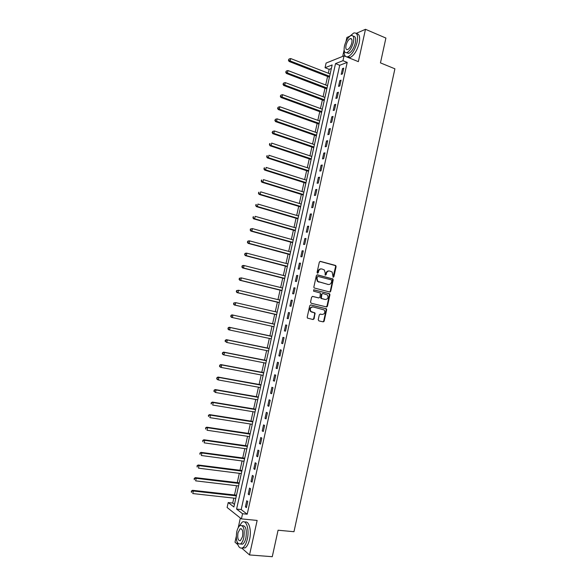 <?xml version="1.0" encoding="UTF-8"?>
<svg xmlns="http://www.w3.org/2000/svg" width="586" height="586" viewBox="0 0 586 586"><rect width="100%" height="100%" fill="white"/><g stroke="black" fill="none" stroke-linecap="round" stroke-linejoin="round"><path stroke-width="0.88" d="M333.156 277.273L333.888 276.753L336.108 266.601L335.485 265.429L320.396 261.378L319.341 262.118L317.077 272.373L317.524 273.208L318.264 272.688L318.557 271.355C319.136 269.531 320.264 268.74 321.948 268.981L324.373 269.985L325.23 273.105L325.12 275.098L326.116 274.731L326.402 273.413C326.981 271.589 328.094 270.798 329.757 271.04L332.145 272.021L333.156 277.273M333.002 277.207L335.617 266.571L335.339 265.59L320.007 261.378M317.385 273.149L318.081 271.318L318.557 271.355M325.23 275.186L325.919 273.369L326.402 273.413M318.235 319.714L318.872 320.879L323.12 321.853L324.175 321.084L326.658 309.745L326.431 308.822L310.807 304.947L309.738 305.716L307.211 317.173L307.416 318.073L313.063 319.538L314.125 318.769L314.982 312.975L310.851 311.422C309.708 308.756 310.47 307.262 313.129 306.932L324.234 309.965C325.413 312.602 324.681 314.103 322.022 314.47L320.359 314.074L319.304 314.843L318.235 319.714M242.56 513.732L241.417 518.881L227.119 507.491L228.218 502.554L233.887 506.978L332.145 64.943L325.054 67.727L326.094 63.068L344.041 55.846L342.964 60.695L335.529 63.61L236.598 509.088L242.56 513.732L247.211 514.208L347.205 62.394L342.964 60.695M344.041 55.846L358.346 61.647L365.481 29.3L385.903 38.053L380.461 62.878L394.905 68.804L293.974 531.714L278.072 530.22L272.27 556.7L249.533 554.942L257.144 520.434L241.417 518.881M329.669 291.982L330.716 291.235L333.185 279.94L332.929 278.973L317.429 274.841L316.367 275.588L313.854 287.008L314.096 287.946L329.669 291.982M329.925 294.824L327.449 306.148L326.402 306.903L311.181 303.248L310.536 302.076L311.613 297.175L312.682 296.413L318.879 297.937L319.941 297.175L320.41 293.007L313.569 291.169L313.869 289.814L329.684 293.886L329.925 294.824L329.442 294.765L326.966 306.068L327.449 306.148M236.224 536.651L235.001 542.175L237.835 544.665M241.769 548.122L249.533 554.942M365.481 29.3L356.237 33.365M349.864 36.171L346.89 37.482L345.996 41.525M347.205 62.394L339.719 65.28L241.19 509.571L247.211 514.208M342.495 68.599L341.213 74.363L342.458 73.909L343.74 68.13L342.495 68.599L343.543 69.016M339.829 80.612L338.554 86.384L339.792 85.966L341.074 80.179L339.829 80.612L340.884 81.022M337.162 92.647L335.888 98.426L337.118 98.038L338.4 92.244L337.162 92.647L338.225 93.042M334.496 104.696L333.214 110.483L334.438 110.131L335.727 104.323L334.496 104.696L335.558 105.084M331.822 116.761L330.541 122.562L331.757 122.24L333.046 116.424L331.822 116.761L332.885 117.149M329.142 128.854L327.86 134.663L329.068 134.37L330.365 128.546L329.142 128.854L330.211 129.228M326.461 140.962L325.171 146.778L326.38 146.522L327.669 140.691L326.461 140.962L327.53 141.329M323.772 153.085L322.483 158.916L323.684 158.696L324.981 152.851L323.772 153.085L324.849 153.451M321.084 165.237L319.795 171.068L320.989 170.885L322.285 165.032L321.084 165.237L322.161 165.589M318.388 177.397L317.092 183.25L318.279 183.096L319.582 177.228L318.388 177.397L319.465 177.748M315.693 189.586L314.389 195.446L315.576 195.321L316.872 189.446L315.693 189.586L316.77 189.923M312.983 201.789L311.686 207.656L312.858 207.569L314.162 201.687L312.983 201.789L314.067 202.119M310.28 214.015L308.976 219.897L310.14 219.838L311.452 213.949L310.28 214.015L311.364 214.337M307.562 226.262L306.258 232.151L307.423 232.129L308.727 226.225L307.562 226.262L308.654 226.577M304.845 238.531L303.541 244.421L304.698 244.435L306.002 238.531L304.845 238.531L305.936 238.832M302.127 250.815L300.816 256.719L301.966 256.771L303.277 250.845L302.127 250.815L303.218 251.108M299.402 263.121L298.091 269.033L299.234 269.113L300.545 263.187L299.402 263.121L300.493 263.407M296.67 275.442L295.359 281.368L296.494 281.485L297.805 275.545L296.67 275.442L297.769 275.72M293.938 287.785L292.619 293.718L293.747 293.872L295.066 287.924L293.938 287.785L295.036 288.063M291.198 300.149L289.88 306.097L291 306.28L292.319 300.325L291.198 300.149L292.297 300.42M288.451 312.536L287.133 318.491L288.246 318.711L289.572 312.741L288.451 312.536L289.557 312.792M285.704 324.944L284.386 330.907L285.492 331.163L286.81 325.186L285.704 324.944L286.81 325.193M282.95 337.368L281.624 343.337L282.73 343.63L284.056 337.646L282.95 337.368M280.196 349.813L278.87 355.797L279.962 356.127L281.287 350.128L280.196 349.813M277.434 362.28L276.101 368.272L277.193 368.638L278.518 362.624L277.434 362.28M274.666 374.769L273.34 380.768L274.416 381.164L275.75 375.15L274.666 374.769M271.897 387.273L270.564 393.279L271.633 393.719L272.973 387.69L271.897 387.273M269.12 399.798L267.787 405.82L268.849 406.288L270.19 400.253L269.12 399.798M266.337 412.346L265.004 418.375L266.066 418.887L267.399 412.837L266.337 412.346M263.554 424.916L262.22 430.952L263.268 431.501L264.608 425.443L263.554 424.916M260.77 437.5L259.43 443.551L260.47 444.129L261.817 438.064L260.77 437.5M257.972 450.114L256.631 456.172L257.672 456.787L259.012 450.707L257.972 450.114M255.174 462.742L253.833 468.815L254.859 469.467L256.207 463.38L255.174 462.742M252.376 475.393L251.028 481.472L252.053 482.161L253.401 476.066L252.376 475.393M249.563 488.065L248.215 494.152L249.233 494.877L250.588 488.775L249.563 488.065M246.75 500.759L245.402 506.861L246.413 507.615L247.768 501.499L246.75 500.759M331.354 68.511L329.178 69.346L328.314 73.228M327.603 76.4L325.699 84.977M325.003 88.112L323.084 96.741M322.395 99.847L320.461 108.527M319.78 111.596L317.839 120.328M317.165 123.36L315.209 132.15M314.543 135.146L312.572 143.995M311.913 146.954L309.935 155.854M309.283 158.777L307.291 167.728M306.654 170.621L304.647 179.624M304.017 182.48L301.995 191.541M301.372 194.354L299.343 203.474M298.728 206.257L296.684 215.421M296.077 218.175L294.026 227.397M293.418 230.108L291.359 239.388M290.759 242.062L288.686 251.394M288.1 254.031L286.012 263.422M285.433 266.029L283.331 275.471M282.76 278.035L280.65 287.536M280.086 290.063L277.962 299.622M277.405 302.112L275.266 311.73M274.724 314.184L272.571 323.853M272.029 326.277L269.875 335.954M269.326 338.422L267.179 348.077M266.623 350.589L264.484 360.214M263.912 362.778L261.781 372.374M261.195 374.981L259.071 384.555M258.477 387.207L256.353 396.751M255.752 399.454L253.635 408.969M253.027 411.716L250.918 421.209M250.295 424L248.193 433.464M247.556 436.306L245.461 445.741M244.816 448.627L242.721 458.04M242.077 460.97L239.989 470.36M239.322 473.334L237.242 482.696M236.568 485.713L234.495 495.045M233.814 498.115L232.715 503.044L234.466 504.385M330.497 291.205L330.365 291.821M327.23 306.112L327.091 306.734M323.955 321.047L323.816 321.677M240.355 518.031L238.216 527.686M232.715 503.044L228.218 502.554M329.178 69.346L325.054 67.727M344.129 49.935L342.7 56.381M325.941 308.741L326.468 308.866M339.719 65.28L335.529 63.61M241.19 509.571L236.598 509.088M330.108 291.96L332.702 279.888L332.438 278.929L317.077 274.834M323.692 321.018L326.175 309.672L325.948 308.749L310.565 304.925M284.386 330.907L285.492 331.149M281.624 343.337L282.745 343.572M278.87 355.797L279.983 356.024M276.101 368.272L277.222 368.491M273.34 380.768L274.46 380.973M270.564 393.279L271.692 393.484M267.787 405.82L268.915 406.01M265.004 418.375L266.132 418.558M262.22 430.952L263.348 431.128M259.43 443.551L260.565 443.719M256.631 456.172L257.767 456.333M253.833 468.815L254.976 468.961M251.028 481.472L252.17 481.611M248.215 494.152L249.365 494.284M245.402 506.861L246.552 506.978M329.076 270.966C327.493 270.849 326.446 271.648 325.919 273.369M321.253 268.901C319.663 268.791 318.608 269.597 318.081 271.318M331.793 280.687L331.354 279.866L318.066 276.438L317.326 276.958L317.019 278.357L317.817 281.419L328.145 284.459C329.808 284.686 330.922 283.895 331.486 282.078L331.793 280.687M317.89 276.424L317.326 276.958M328.248 284.488L317.341 281.368L316.543 278.313L316.85 276.914M329.486 291.938L330.716 291.235M326.16 306.844L326.966 306.068M312.404 296.399L318.564 297.893M313.613 289.814L329.303 293.659M325.267 299.497C327.94 299.131 328.665 297.615 327.42 294.956L322.886 293.483L321.831 294.238L321.355 298.399L325.186 299.483M322.71 293.461L321.831 294.238M324.783 299.431L320.879 298.333L321.355 294.179M329.442 294.765L328.819 293.601M321.773 314.426L320.154 314.059M312.66 306.852C310.001 307.181 309.24 308.683 310.382 311.342L311.986 312.111M312.756 319.473L313.656 318.681L314.726 313.803L314.089 312.638L311.518 312.03M322.805 321.787L324.175 321.084M330.145 73.946L290.693 58.549L290.158 60.951L289.052 61.442L329.42 77.206M288.854 59.94L289.074 58.981L288.415 60.138L290.158 60.951L329.618 76.29M289.074 58.981L290.693 58.549M289.052 61.442L288.415 60.138M327.537 85.681L287.99 70.569L287.448 72.979L286.356 73.433L326.82 88.904M286.144 71.961L286.364 70.994L285.712 72.144L287.448 72.979L327.01 88.025M286.364 70.994L287.99 70.569M286.356 73.433L285.712 72.144M324.922 97.43L285.279 82.611L284.737 85.021L283.653 85.439L324.212 100.624M283.434 83.996L283.653 83.036L283.001 84.172L284.737 85.021L324.402 99.781M283.653 83.036L285.279 82.611M283.653 85.439L283.001 84.172M322.307 109.201L282.562 94.668L282.02 97.078L280.943 97.474L321.604 112.358M280.716 96.06L280.936 95.093L280.284 96.214L282.02 97.078L321.78 111.56M280.936 95.093L282.562 94.668M280.943 97.474L280.284 96.214M319.685 120.994L279.844 106.747L279.302 109.164L278.225 109.516L318.989 124.115M277.998 108.139L278.218 107.172L277.566 108.278L279.302 109.164L319.158 123.353M278.218 107.172L279.844 106.747M278.225 109.516L277.566 108.278M346.56 56.864L348.047 56.703C352.032 54.593 355.043 49.766 357.094 42.236C358.273 35.46 357.152 32.384 353.732 32.999L349.849 36.193M348.604 57.699L350.106 57.538C354.098 55.436 357.116 50.623 359.167 43.1C360.287 36.984 359.408 33.849 356.544 33.695M353.175 36.251C355.431 36.105 356.142 38.346 355.314 42.983C353.841 48.404 351.666 51.876 348.795 53.399L346.604 52.718M353.409 42.192C354.259 37.306 353.461 35.094 350.999 35.541C348.113 37.094 345.938 40.573 344.473 45.979C343.608 50.857 344.422 53.077 346.905 52.63C349.769 51.099 351.937 47.62 353.409 42.192M346.04 45.312C345.484 48.462 346.004 49.891 347.601 49.598C349.446 48.609 350.846 46.367 351.798 42.873C352.347 39.731 351.827 38.302 350.245 38.588C348.384 39.584 346.985 41.826 346.04 45.312M347.271 56.886L347.806 57.369M344.187 50.411C343.953 53.546 344.48 55.597 345.755 56.542M237.154 542.145C238.238 547.06 240.092 548.936 242.714 547.756C244.728 546.438 246.259 543.552 247.314 539.083C249.577 529.59 246.303 519.335 242.113 522.17L238.685 526.909M242.274 547.969L244.999 547.939C247.021 546.628 248.559 543.742 249.607 539.288C251.76 530.227 248.852 520.222 244.816 522.17M242.238 525.679C245.768 525.444 246.992 529.517 245.908 537.904C245.146 541.12 244.04 543.2 242.589 544.145L240.421 544.006M243.798 537.721C244.882 529.217 243.644 525.151 240.084 525.525C238.627 526.477 237.513 528.557 236.759 531.773C235.638 540.226 236.883 544.291 240.487 543.969C241.937 543.017 243.036 540.937 243.798 537.721M237.989 532.813C237.271 538.263 238.07 540.885 240.392 540.673L242.523 536.644C243.227 531.172 242.428 528.55 240.128 528.784L237.989 532.813M317.063 132.802L277.119 118.841L276.577 121.265L275.508 121.588L316.374 135.886M275.274 120.233L275.493 119.266L274.849 120.364L276.577 121.265L316.535 135.161M275.493 119.266L277.119 118.841M275.508 121.588L274.849 120.364M314.433 144.625L274.395 130.956L273.845 133.381L272.79 133.674L313.752 147.679M272.541 132.355L272.761 131.381L272.124 132.473L273.845 133.381L313.906 146.991M272.761 131.381L274.395 130.956M272.79 133.674L272.124 132.473M311.796 156.469L271.662 143.094L271.113 145.526L270.058 145.782L311.129 159.487M269.809 144.486L270.029 143.519L269.392 144.596L271.113 145.526L311.269 158.843M269.611 143.621L270.029 143.519M270.058 145.782L269.392 144.596M309.159 168.336L268.923 155.246L268.381 157.685L267.333 157.905L308.5 171.317M267.07 156.645L267.289 155.671L266.652 156.733L268.381 157.685L308.632 170.709M266.872 155.766L267.289 155.671M267.333 157.905L266.652 156.733M306.522 180.217L266.183 167.42L265.634 169.859L264.594 170.05L305.863 183.162M264.33 168.819L264.55 167.845L263.912 168.9L265.634 169.859L305.995 182.598M264.132 167.926L264.55 167.845M264.594 170.05L263.912 168.9M303.878 192.12L263.436 179.616L262.887 182.063L261.854 182.217L303.226 195.028M261.583 181.015L261.803 180.041L261.173 181.081L262.887 182.063L303.343 194.501M261.393 180.107L261.803 180.041M261.854 182.217L261.173 181.081M301.226 204.038L260.689 191.834L260.14 194.281L259.115 194.398L300.589 206.909M258.829 193.234L259.049 192.252L258.419 193.285L260.14 194.281L300.691 206.426M258.638 192.303L259.049 192.252M259.115 194.398L258.419 193.285M298.574 215.978L257.935 204.067L257.386 206.514L256.36 206.602L297.937 218.812M256.075 205.466L256.294 204.485L255.664 205.503L257.386 206.514L298.04 218.366M255.892 204.529L256.294 204.485M256.36 206.602L255.664 205.503M295.915 227.932L255.174 216.322L254.624 218.776L253.613 218.827L295.293 230.738M253.313 217.721L253.533 216.739L252.91 217.743L254.624 218.776L295.381 230.327M253.13 216.769L253.533 216.739M253.613 218.827L252.91 217.743M293.249 239.908L252.412 228.591L251.863 231.052L250.852 231.074L292.634 242.677M250.552 229.998L250.771 229.016L250.149 230.005L251.863 231.052L292.714 242.311M250.369 229.023L252.412 228.591L250.771 229.016M250.852 231.074L250.149 230.005M290.583 251.907L249.643 240.89L249.094 243.351L248.09 243.337L289.975 254.639M247.783 242.289L248.003 241.307L247.38 242.289L249.094 243.351L290.048 254.309M247.6 241.307L248.647 240.883L249.643 240.89L248.003 241.307M248.09 243.337L247.38 242.289M287.916 263.92L246.874 253.203L246.318 255.664L245.322 255.621L287.316 266.615M245.007 254.61L245.226 253.621L244.611 254.588L246.318 255.664L287.382 266.322M244.831 253.606L245.878 253.159L246.874 253.203L245.226 253.621M245.322 255.621L244.611 254.588M285.236 275.955L244.098 265.539L243.542 268.007L242.553 267.919L284.65 278.614M242.23 266.945L242.45 265.956L241.835 266.908L243.542 268.007L284.701 278.365M242.055 265.927L243.109 265.458L244.098 265.539L242.45 265.956M242.553 267.919L241.835 266.908M282.562 288.004L241.315 277.889L240.758 280.364L239.777 280.247L281.976 290.627M239.447 279.295L239.667 278.306L239.059 279.251L240.758 280.364L282.027 290.422M239.278 278.262L241.315 277.889L239.667 278.306M239.777 280.247L239.059 279.251M279.844 300.069L238.531 290.26L237.975 292.736L237 292.59L279.302 302.662M236.656 291.674L236.883 290.678L236.268 291.616L237.975 292.736L279.339 302.493M236.495 290.619L238.531 290.26L236.883 290.678M237 292.59L236.268 291.616M277.193 312.17L235.74 302.654L235.176 305.138L234.217 304.954L276.621 314.719M233.865 304.068L234.092 303.072L233.484 303.995L235.176 305.138L276.651 314.587M233.704 302.999L235.74 302.654L234.092 303.072M234.217 304.954L233.484 303.995M274.519 324.183L231.983 314.858L232.942 315.07L232.386 317.553L273.955 326.702M274.116 324.197L232.942 315.07L230.913 315.4L231.067 316.484L231.294 315.488M231.067 316.484L232.386 317.553L231.426 317.334L230.686 316.396M230.913 315.4L231.983 314.858M271.831 336.269L229.192 327.259L230.144 327.508L229.58 329.991L271.259 338.833M271.801 336.408L230.144 327.508L228.115 327.823L228.269 328.914L228.496 327.918M228.269 328.914L229.58 329.991L228.635 329.742L227.888 328.812M228.115 327.823L229.192 327.259M268.549 350.985L226.782 342.451L225.09 341.257L225.464 341.374L225.691 340.378L225.31 340.261L225.09 341.257M269.142 348.377L226.394 339.675L227.339 339.961L226.782 342.451L225.464 341.374M269.099 348.553L227.339 339.961L225.691 340.378M225.31 340.261L226.394 339.675M266.447 360.507L223.596 352.113L224.533 352.435L223.969 354.933L265.854 363.159M266.396 360.727L224.533 352.435L222.504 352.721L222.651 353.849L222.878 352.853M222.651 353.849L223.969 354.933L223.032 354.603L222.277 353.717M222.504 352.721L223.596 352.113M263.744 372.652L220.79 364.573L221.72 364.932L221.156 367.429L263.143 375.348M263.685 372.908L221.72 364.932L219.691 365.203L219.838 366.345L220.065 365.342M219.838 366.345L221.156 367.429L220.226 367.07L219.464 366.199M219.691 365.203L220.79 364.573M261.041 384.812L217.977 377.054L218.9 377.443L218.336 379.948L260.433 387.558M260.975 385.119L218.9 377.443L216.879 377.706L217.018 378.864L217.245 377.86M217.018 378.864L218.336 379.948L217.413 379.552L216.652 378.703M216.879 377.706L217.977 377.054M258.331 397L215.165 389.558L216.08 389.983L215.516 392.488L257.715 399.791M258.258 397.345L216.08 389.983L214.058 390.225L214.198 391.397L214.425 390.393M214.198 391.397L215.516 392.488L213.831 391.228M214.058 390.225L215.165 389.558M255.621 409.204L212.344 402.077L213.253 402.538L212.681 405.051L254.991 412.039M255.533 409.592L213.253 402.538L211.231 402.765L211.37 403.959L211.59 402.948M211.37 403.959L211.004 403.769M211.231 402.765L212.344 402.077M252.903 421.429L209.517 414.617L210.418 415.115L209.854 417.635L252.266 424.308M252.808 421.854L210.418 415.115L208.404 415.328L208.535 416.536L208.763 415.525M208.404 415.328L209.517 414.617M250.185 433.669L206.69 427.179L207.583 427.714L207.012 430.234L249.533 436.599M250.076 434.138L207.583 427.714L205.569 427.912L205.693 429.135L205.92 428.124M205.569 427.912L206.69 427.179M247.453 445.931L203.855 439.764L204.741 440.335L204.17 442.855L246.794 448.905M247.343 446.444L204.741 440.335L202.727 440.518L202.851 441.756L203.078 440.745M202.727 440.518L203.855 439.764M244.728 458.215L201.013 452.37L201.899 452.971L201.328 455.505L244.054 461.233M244.604 458.765L201.899 452.971L199.885 453.139L200.009 454.392L200.236 453.381M199.885 453.139L201.013 452.37M241.989 470.514L198.171 464.991L199.05 465.628L198.478 468.163L241.307 473.583M241.857 471.115L199.05 465.628L197.035 465.782L197.152 467.057L197.379 466.046M197.035 465.782L198.171 464.991M239.256 482.835L195.328 477.634L196.193 478.315L195.621 480.85L238.561 485.948M239.11 483.472L196.193 478.315L194.178 478.454L194.296 479.736L194.53 478.725M194.178 478.454L195.328 477.634M236.51 495.177L192.472 490.299L193.329 491.017L192.757 493.558L235.806 498.342M236.356 495.859L193.329 491.017L191.322 491.141L191.439 492.438L191.666 491.427M191.322 491.141L192.472 490.299M333.397 276.717L333.888 276.753M317.788 272.644L318.264 272.688M325.633 274.688L326.116 274.731M335.002 265.399L335.485 265.429M335.617 266.571L336.108 266.601M332.079 278.724L332.562 278.768M332.702 279.888L333.185 279.94M316.543 278.313L317.019 278.357M318.572 282.093L319.048 282.144M327.662 284.408L328.145 284.459M318.403 297.871L318.879 297.937M320.645 297.402L321.121 297.468M321.275 298.567L321.751 298.633M321.546 314.382L322.022 314.47M314.089 312.638L314.565 312.719M314.726 313.803L315.202 313.884M313.656 318.681L314.125 318.769M325.552 308.507L326.028 308.588M326.175 309.672L326.658 309.745M326.475 88.669L326.9 88.523M323.868 100.389L324.292 100.257M321.26 112.131L321.685 112.007M318.645 123.888L319.062 123.778M316.03 135.666L316.447 135.564M313.407 147.46L313.818 147.372M310.778 159.267L311.195 159.194M308.148 171.105L308.558 171.039M305.518 182.949L305.921 182.898M302.874 194.823L303.284 194.779M300.237 206.704L300.64 206.675M297.585 218.615L297.988 218.593M294.934 230.54L295.337 230.525M292.282 242.479L292.678 242.479M289.623 254.441L290.019 254.456M286.957 266.425L287.352 266.447M284.291 278.423L284.679 278.46M281.617 290.444L282.005 290.495M278.943 302.479L279.332 302.544M276.262 314.536L276.643 314.609M271.428 336.283L271.809 336.379M268.732 348.392L269.113 348.502M266.037 360.522L266.41 360.646M263.341 372.674L263.707 372.806M260.631 384.841L261.004 384.987M257.921 397.03L258.294 397.183M255.21 409.233L255.577 409.402M326.834 306.881L327.01 306.082M335.339 265.59L335.829 265.619M332.438 278.929L332.929 278.973M317.341 281.368L317.817 281.419M320.879 298.333L321.355 298.399M329.2 293.82L329.684 293.886M310.382 311.342L310.851 311.422M314.514 312.887L314.982 312.975M325.948 308.749L326.431 308.822M326.512 88.691L326.893 88.559M351.739 39.218L350.245 38.588M348.795 53.399L346.905 52.63M348.047 56.703L350.106 57.538M241.564 528.924L240.128 528.784M242.589 544.145L240.487 543.969M242.714 547.756L244.999 547.939"/></g></svg>
